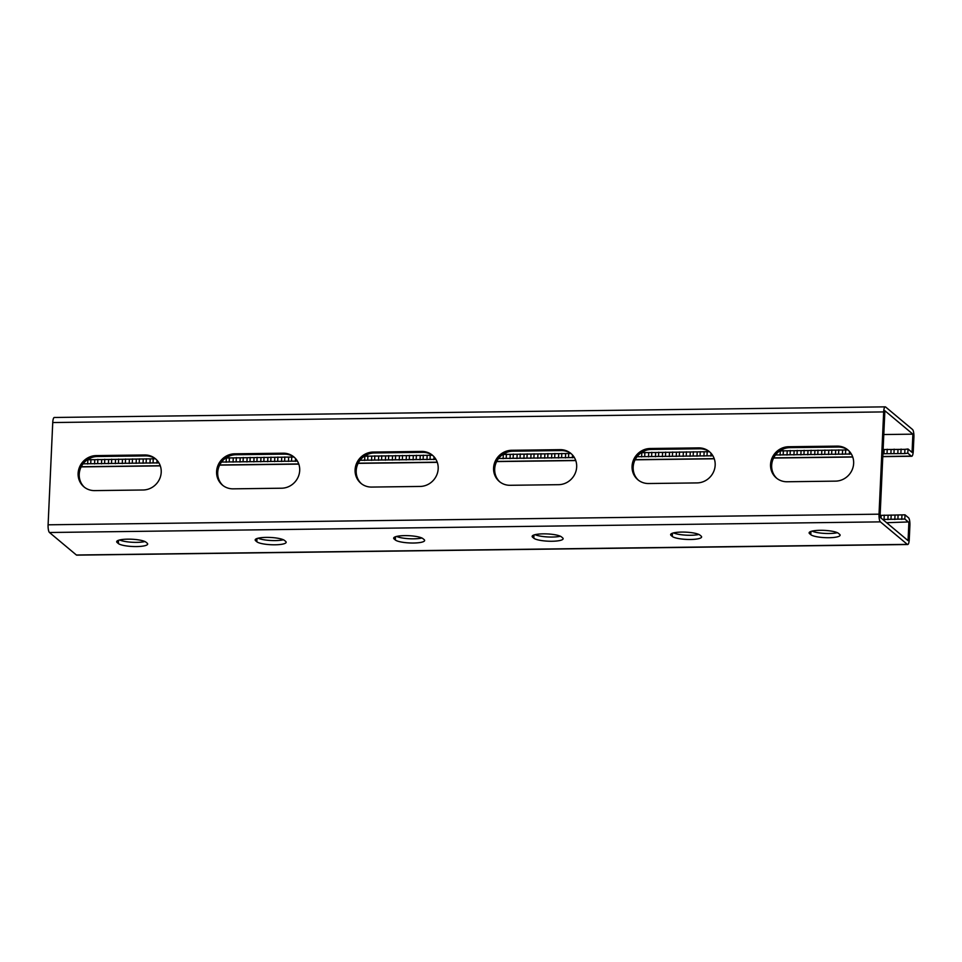 <?xml version="1.0" encoding="UTF-8"?>
<svg xmlns="http://www.w3.org/2000/svg" width="962" height="962" viewBox="0 0 962 962"><rect width="100%" height="100%" fill="white"/><g stroke="black" fill="none" stroke-linecap="round" stroke-linejoin="round"><path stroke-width="1.44" d="M886.615 522.703L908.332 521.957L904.821 519.035L882.719 519.456M883.789 434.535L912.89 434.163L912.06 452.38L908.008 448.989L904.929 449.35L904.737 453.559L907.815 453.186L911.315 456.12A6.457 1.683 -90.7 0 0 911.687 456.265A6.457 1.683 -90.7 0 0 913.263 451.202L913.9 437.193A6.457 1.683 -90.7 0 0 912.529 429.497L885.617 406.998A6.457 1.683 -90.7 0 0 885.244 406.854A6.457 1.683 -90.7 0 0 883.669 411.916L879.027 514.177A6.457 1.683 89.3 0 0 880.398 521.873L907.31 544.372A6.457 1.683 89.3 0 0 907.683 544.528A6.457 1.683 89.3 0 0 909.258 539.454L909.896 525.444A6.457 1.683 89.3 0 0 908.525 517.76L905.014 514.826L880.122 515.379M155.94 459.199A17.929 16.895 -50.1 0 0 145.803 455.892L144.697 454.966L96.224 455.591A17.929 16.895 -50.1 0 0 79.377 467.472A17.929 16.895 -50.1 0 0 83.934 486.856A17.929 16.895 -50.1 0 0 94.637 490.608L143.11 489.995A17.929 16.895 -50.1 0 0 159.957 478.114A17.929 16.895 -50.1 0 0 155.399 458.718A17.929 16.895 -50.1 0 0 144.697 454.966M84.488 487.301A17.929 16.895 -50.1 0 1 80.628 468.037A17.929 16.895 -50.1 0 1 97.33 456.517L145.803 455.892M294.432 457.431A17.929 16.895 -50.1 0 0 284.295 454.124L283.189 453.198L234.716 453.811A17.929 16.895 -50.1 0 0 217.857 465.692A17.929 16.895 -50.1 0 0 222.414 485.088A17.929 16.895 -50.1 0 0 233.129 488.84L281.589 488.215A17.929 16.895 -50.1 0 0 298.448 476.334A17.929 16.895 -50.1 0 0 293.891 456.95A17.929 16.895 -50.1 0 0 283.189 453.198M222.98 485.533A17.929 16.895 -50.1 0 1 219.108 466.269A17.929 16.895 -50.1 0 1 235.822 454.737L284.295 454.124M432.924 455.651A17.929 16.895 -50.1 0 0 422.775 452.356L421.669 451.431L373.196 452.044A17.929 16.895 -50.1 0 0 356.349 463.924A17.929 16.895 -50.1 0 0 360.906 483.309A17.929 16.895 -50.1 0 0 371.609 487.073L420.081 486.447A17.929 16.895 -50.1 0 0 436.928 474.567A17.929 16.895 -50.1 0 0 432.383 455.182A17.929 16.895 -50.1 0 0 421.669 451.431M361.471 483.766A17.929 16.895 -50.1 0 1 357.599 464.502A17.929 16.895 -50.1 0 1 374.302 452.97L422.775 452.356M908.886 522.426L908.056 540.632L880.038 517.207L884.872 410.738L912.89 434.163M776.935 478.451A17.929 16.895 129.9 0 1 773.063 459.187A17.929 16.895 129.9 0 1 789.766 447.655L788.66 446.729L837.132 446.115A17.929 16.895 129.9 0 1 847.835 449.867A17.929 16.895 129.9 0 1 852.392 469.252A17.929 16.895 129.9 0 1 835.545 481.132L787.072 481.758A17.929 16.895 129.9 0 1 776.37 478.006A17.929 16.895 129.9 0 1 771.813 458.609A17.929 16.895 129.9 0 1 788.66 446.729M789.766 447.655L838.239 447.041A17.929 16.895 129.9 0 1 848.388 450.348M638.443 480.218A17.929 16.895 129.9 0 1 634.571 460.954A17.929 16.895 129.9 0 1 651.286 449.434L650.18 448.508L698.64 447.883A17.929 16.895 129.9 0 1 709.355 451.635A17.929 16.895 129.9 0 1 713.912 471.031A17.929 16.895 129.9 0 1 697.053 482.912L648.58 483.525A17.929 16.895 129.9 0 1 637.878 479.773A17.929 16.895 129.9 0 1 633.321 460.389A17.929 16.895 129.9 0 1 650.18 448.508M651.286 449.434L699.747 448.809A17.929 16.895 129.9 0 1 709.896 452.116M499.951 481.998A17.929 16.895 129.9 0 1 496.091 462.734A17.929 16.895 129.9 0 1 512.794 451.202L511.688 450.276L560.161 449.651A17.929 16.895 129.9 0 1 570.863 453.415A17.929 16.895 129.9 0 1 575.42 472.799A17.929 16.895 129.9 0 1 558.573 484.68L510.1 485.293A17.929 16.895 129.9 0 1 499.386 481.541A17.929 16.895 129.9 0 1 494.841 462.157A17.929 16.895 129.9 0 1 511.688 450.276M512.794 451.202L561.267 450.577A17.929 16.895 129.9 0 1 571.404 453.884M883.669 411.916L52.742 422.546L48.1 524.807A6.457 1.683 89.3 0 0 49.471 532.503L76.383 555.002A6.457 1.683 89.3 0 0 76.756 555.146L907.683 544.528M421.897 538.011A14.923 3.139 2.6 0 1 396.584 536.435M283.417 539.778A14.923 3.139 2.6 0 1 258.105 538.203M144.925 541.546A14.923 3.139 2.6 0 1 119.613 539.983M535.076 534.668A14.923 3.139 -177.4 0 0 560.389 536.231M673.568 532.9A14.923 3.139 -177.4 0 0 698.869 534.463M812.048 531.12A14.923 3.139 -177.4 0 0 837.361 532.695M394.155 539.009L395.334 539.995A14.923 3.139 -177.4 0 0 411.604 543.013A14.923 3.139 -177.4 0 0 424.639 540.488A14.923 3.139 -177.4 0 0 424.146 539.634L422.955 538.648A14.923 3.139 -177.4 0 0 406.698 535.63A14.923 3.139 -177.4 0 0 393.65 538.155A14.923 3.139 -177.4 0 0 394.155 539.009L394.228 537.337M255.664 540.788L256.842 541.774A14.923 3.139 -177.4 0 0 273.112 544.793A14.923 3.139 -177.4 0 0 286.159 542.267A14.923 3.139 -177.4 0 0 285.654 541.402L284.475 540.416A14.923 3.139 -177.4 0 0 268.206 537.397A14.923 3.139 -177.4 0 0 255.17 539.922A14.923 3.139 -177.4 0 0 255.664 540.788L255.748 539.117M117.184 542.556L118.362 543.542A14.923 3.139 -177.4 0 0 134.62 546.56A14.923 3.139 -177.4 0 0 147.667 544.035A14.923 3.139 -177.4 0 0 147.162 543.169L145.983 542.183A14.923 3.139 -177.4 0 0 129.726 539.165A14.923 3.139 -177.4 0 0 116.679 541.69A14.923 3.139 -177.4 0 0 117.184 542.556L117.256 540.885M561.447 536.868L562.626 537.866A14.923 3.139 2.6 0 1 563.131 538.72A14.923 3.139 2.6 0 1 550.084 541.245A14.923 3.139 2.6 0 1 533.826 538.227L532.647 537.241A14.923 3.139 2.6 0 1 532.142 536.387A14.923 3.139 2.6 0 1 545.177 533.862A14.923 3.139 2.6 0 1 561.447 536.868M699.939 535.1L701.118 536.087A14.923 3.139 2.6 0 1 701.611 536.952A14.923 3.139 2.6 0 1 688.576 539.478A14.923 3.139 2.6 0 1 672.306 536.459L671.127 535.473A14.923 3.139 2.6 0 1 670.634 534.607A14.923 3.139 2.6 0 1 683.669 532.082A14.923 3.139 2.6 0 1 699.939 535.1M838.419 533.333L839.598 534.319A14.923 3.139 2.6 0 1 840.103 535.185A14.923 3.139 2.6 0 1 827.067 537.71A14.923 3.139 2.6 0 1 810.798 534.692L809.619 533.706A14.923 3.139 2.6 0 1 809.114 532.84A14.923 3.139 2.6 0 1 822.161 530.315A14.923 3.139 2.6 0 1 838.419 533.333M87.326 459.764L155.387 458.79M225.805 457.996L293.879 457.022M364.297 456.216L432.359 455.254M570.851 453.475L502.789 454.449M709.343 451.707L641.269 452.681M847.823 449.939L779.761 450.901M904.929 449.35L883.104 449.543M83.069 463.816L158.922 462.878M904.737 453.559L882.924 453.739M851.358 454.028L775.504 454.966M712.878 455.796L637.024 456.734M574.386 457.563L498.532 458.501M360.053 460.269L435.894 459.331M221.561 462.049L297.414 461.111M52.742 422.546A6.457 1.683 -90.7 0 1 54.317 417.472L885.244 406.854M83.85 462.854L83.814 463.732M101.695 459.62L101.503 463.828M104.774 459.259L104.593 463.456M97.859 459.343L97.667 463.552M108.622 459.535L108.429 463.732M111.7 459.175L111.508 463.371M115.548 459.439L115.356 463.648M118.627 459.078L118.434 463.287M122.475 459.355L122.282 463.564M125.553 458.994L125.361 463.191M129.401 459.271L129.209 463.468M132.479 458.898L132.287 463.107M136.315 459.175L136.135 463.383M139.406 458.814L139.213 463.023M143.242 459.09L143.049 463.287M146.32 458.73L146.14 462.926M150.168 459.006L149.976 463.203M153.247 458.633L153.054 462.842M157.034 460.293L156.902 463.119M222.342 461.087L222.306 461.952M226.335 458.032L226.142 462.229M229.413 457.659L229.233 461.868M233.261 457.936L233.069 462.145M236.339 457.575L236.147 461.784M240.187 457.852L239.995 462.049M243.266 457.491L243.073 461.688M247.114 457.768L246.921 461.964M250.192 457.395L250 461.604M254.04 457.671L253.848 461.88M257.119 457.311L256.926 461.507M260.955 457.587L260.774 461.784M264.045 457.227L263.853 461.423M267.881 457.491L267.689 461.7M270.959 457.13L270.779 461.339M274.807 457.407L274.615 461.616M277.886 457.046L277.693 461.243M281.734 457.323L281.541 461.519M284.812 456.962L284.62 461.159M288.66 457.227L288.468 461.435M291.739 456.866L291.546 461.075M295.514 458.525L295.394 461.351M360.834 459.319L360.786 460.185M364.826 456.253L364.634 460.461M367.905 455.892L367.712 460.101M371.753 456.168L371.56 460.377M374.831 455.808L374.639 460.004M378.679 456.084L378.487 460.281M381.758 455.711L381.565 459.92M385.594 455.988L385.413 460.197M388.684 455.627L388.492 459.836M392.52 455.904L392.328 460.101M395.598 455.543L395.418 459.74M399.446 455.82L399.254 460.016M402.525 455.447L402.332 459.656M406.373 455.723L406.18 459.932M409.451 455.363L409.259 459.559M413.299 455.639L413.107 459.836M416.378 455.279L416.185 459.475M420.226 455.543L420.033 459.752M423.304 455.182L423.112 459.391M427.14 455.459L426.96 459.668M430.23 455.098L430.038 459.295M434.006 456.758L433.874 459.571M87.855 459.8L87.662 463.997M90.933 459.439L90.741 463.636M94.769 459.716L94.589 463.912M905.014 514.826L904.821 519.035M901.743 519.396L901.935 515.199M897.907 519.119L898.087 514.923M881.048 518.049L881.168 515.464M884.054 519.3L884.246 515.091M894.816 519.48L895.009 515.283M890.98 519.215L891.173 515.007M887.902 519.576L888.082 515.367M907.815 453.186L908.008 448.989M901.081 449.074L900.889 453.282M884.15 449.615L883.958 453.823M887.229 449.254L887.048 453.451M849.47 451.443L849.338 454.256M845.682 449.783L845.502 453.992M842.604 450.144L842.411 454.353M838.768 449.867L838.575 454.076M835.677 450.24L835.497 454.437M831.841 449.963L831.649 454.16M828.763 450.324L828.571 454.533M824.915 450.048L824.723 454.256M821.837 450.408L821.644 454.617M817.989 450.144L817.796 454.341M814.91 450.505L814.718 454.701M811.062 450.228L810.87 454.425M807.984 450.589L807.791 454.798M804.136 450.312L803.955 454.521M801.057 450.685L800.865 454.882M797.221 450.408L797.029 454.605M794.131 450.769L793.951 454.966M790.295 450.493L790.103 454.701M787.217 450.853L787.024 455.062M783.369 450.577L783.176 454.785M780.29 450.95L780.098 455.146M776.298 454.004L776.25 454.87M710.978 453.21L710.858 456.036M707.202 451.551L707.01 455.76M704.124 451.924L703.931 456.12M700.276 451.647L700.083 455.844M697.197 452.008L697.005 456.204M693.349 451.731L693.157 455.94M690.271 452.092L690.079 456.301M686.423 451.815L686.231 456.024M683.345 452.188L683.152 456.385M679.497 451.912L679.316 456.108M676.418 452.272L676.226 456.481M672.582 451.996L672.39 456.204M669.492 452.356L669.312 456.565M665.656 452.092L665.463 456.289M662.577 452.453L662.385 456.649M658.729 452.176L658.537 456.373M655.651 452.537L655.459 456.746M651.803 452.26L651.611 456.469M648.725 452.633L648.532 456.83M644.877 452.356L644.684 456.553M641.798 452.717L641.606 456.914M637.806 455.772L637.77 456.649M572.498 454.978L572.366 457.804M568.71 453.33L568.518 457.527M565.632 453.691L565.44 457.888M561.784 453.415L561.592 457.623M558.706 453.775L558.513 457.984M554.87 453.499L554.677 457.708M551.779 453.872L551.587 458.068M547.943 453.595L547.751 457.792M544.865 453.956L544.672 458.152M541.017 453.679L540.824 457.888M537.938 454.04L537.746 458.249M534.09 453.763L533.898 457.972M531.012 454.136L530.82 458.333M527.164 453.86L526.972 458.056M524.086 454.22L523.893 458.429M520.238 453.944L520.045 458.152M517.159 454.304L516.967 458.513M513.323 454.04L513.131 458.237M510.233 454.401L510.04 458.597M506.397 454.124L506.204 458.321M503.318 454.485L503.126 458.694M499.314 457.551L499.278 458.417M898.003 449.434L897.811 453.643M894.155 449.17L893.963 453.367M891.077 449.531L890.884 453.727M879.027 514.177L48.1 524.807M880.398 521.873L49.471 532.503M907.31 544.372L76.383 555.002M97.33 456.517L96.224 455.591M374.302 452.97L373.196 452.044M235.822 454.737L234.716 453.811M118.506 540.295L118.362 543.542M256.998 538.528L256.842 541.774M395.478 536.748L395.334 539.995M911.315 456.12L882.791 456.481M852.693 456.866L773.664 457.876M714.201 458.633L635.185 459.656M575.709 460.413L496.693 461.423M437.229 462.181L358.201 463.191M298.737 463.949L219.721 464.959M160.257 465.716L81.229 466.738M838.239 447.041L837.132 446.115M561.267 450.577L560.161 449.651M699.747 448.809L698.64 447.883M809.691 532.034L809.619 533.706M810.942 531.445L810.798 534.692M671.211 533.802L671.127 535.473M672.462 533.213L672.306 536.459M532.72 535.569L532.647 537.241M533.97 534.98L533.826 538.227M911.687 456.265L882.791 456.637M852.741 457.022L773.592 458.032M714.261 458.79L635.1 459.812M575.769 460.57L496.608 461.58M437.277 462.337L358.129 463.347M298.797 464.105L219.637 465.115M160.305 465.873L81.145 466.895"/></g></svg>
